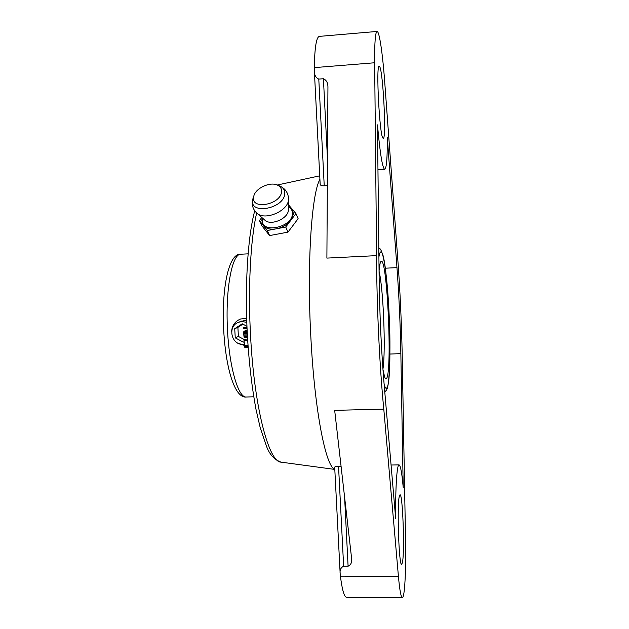 <?xml version="1.0" encoding="UTF-8"?>
<svg xmlns="http://www.w3.org/2000/svg" width="629" height="629" viewBox="0 0 629 629"><rect width="100%" height="100%" fill="white"/><g stroke="black" fill="none" stroke-linecap="round" stroke-linejoin="round"><path stroke-width="0.94" d="M383.792 409.117C379.594 366.841 376.629 304.2 376.598 255.633L374.648 62.766C374.53 42.568 375.332 32.126 377.054 31.45C379.373 31.033 382.699 54.157 384.728 82.132L397.135 250.586C400.123 288.813 401.892 328.071 402.442 368.366L405.524 539.084C406.122 569.795 404.777 597.872 402.332 597.55C400.988 597.314 399.682 590.214 398.409 576.243L383.792 409.117L334.675 410.36L351.619 558.505C352.106 562.271 350.935 564.842 348.089 566.202L344.566 496.588M382.975 138.144L383.258 138.301C386.513 139.599 383.226 72.539 379.696 66.595L379.201 66.092C375.772 64.197 379.617 136.572 382.975 138.144M402.442 562.515C404.817 551.389 402.725 493.356 400.013 494.803L399.391 495.99C396.813 503.798 398.888 566.58 401.672 564.402L402.442 562.515M396.97 267.639C399.022 295.646 400.319 324.32 400.854 353.663L403.213 487.506C401.939 472.984 400.563 465.444 399.085 464.886C396.938 464.273 395.334 487.271 395.704 518.854L384.201 385.247C381.308 350.785 379.617 314.555 379.122 276.571L377.471 124.88C380.042 153.578 382.463 168.391 384.759 169.311C386.576 168.14 387.417 157.462 387.275 137.287L396.97 267.639L385.318 268.198M334.801 469.258C325.932 467.119 314.642 411.445 310.86 337.278C306.779 263.362 311.63 193.48 319.917 179.359M334.699 467.174L334.691 467.143C334.942 466.639 336.224 466.348 338.536 466.27L341.083 466.223M377.054 31.45L319.328 36.38C316.356 37.166 314.681 47.576 314.303 67.625L314.327 70.534C314.241 74.882 315.727 77.737 318.785 79.097L323.416 78.735C326.514 80.111 328.024 83.028 327.937 87.502L326.891 258.102L376.598 255.633M320.177 184.423L320.185 184.494C320.515 185.437 321.867 185.87 324.234 185.799L327.363 185.61M247.055 328.652L243.376 328.794L243.321 327.575L246.993 327.245M247 327.434L243.321 327.575M247.512 337.734L245.106 337.521M245.074 331.184L245.027 330.319L247.126 330.241M247.496 337.435L244.335 337.553L243.627 334.093L243.997 331.286L247.166 331.106M248.148 347.57L244.854 347.578L243.997 340.611L246.12 339.149L247.59 339.102M247.166 331.161L243.997 331.286M247.181 331.42L243.824 331.546M247.221 332.285L243.682 332.419M247.26 333.126L243.635 333.268M247.307 333.952L243.627 334.093M247.362 334.966L243.682 335.108M247.409 335.965L243.785 336.106M247.456 336.735L243.966 336.861M247.488 337.278L244.186 337.403M247.677 340.478L243.997 340.611M247.991 345.297L244.327 345.431L237.644 343.009M248.054 346.272L244.437 346.398M248.109 346.98L244.634 347.106M248.141 347.46L244.854 347.578M348.089 566.202L343.638 566.21C340.832 567.555 339.676 570.055 340.163 573.711L340.407 576.164L398.409 576.243M402.332 597.55L346.54 597.283C344.236 597.047 342.192 590.002 340.407 576.164M246.749 320.696L244.508 320.554L240.019 321.718M244.249 344.346L243.454 344.401C231.126 345.439 227.03 325.83 238.839 322.182L242.118 321.545L246.804 322.378M246.953 326.294L242.244 323.793L234.719 328.692L235.262 337.859L243.321 342.152L244.068 341.673M234.719 328.692L237.88 327.387L238.415 336.436L244.988 339.927M235.262 337.859L238.415 336.436M242.888 324.132L237.88 327.387M231.606 331.813C231.928 325.61 234.939 321.333 240.648 318.982L246.678 318.345M253.573 197.215L253.912 195.682C255.948 188.134 269.668 181.742 277.004 184.918C280.219 186.247 281.737 188.488 281.548 191.656C281.014 204.535 251.238 210.33 253.573 197.215M288.428 206.281L292.218 209.182L293.499 214.033L290.346 220.952C287.052 224.718 282.736 227.273 277.42 228.602L275.549 228.956C270.305 229.616 266.358 228.642 263.708 226.023L262.914 225.017L261.806 220.126L262.309 217.933M261.806 217.492L259.407 220.582L262.914 225.017M263.708 226.023L267.27 230.521L275.549 228.956M277.42 228.602L285.739 227.03L290.346 220.952M291.376 219.592L295.945 213.569L292.218 209.182M291.392 208.207L288.444 204.747M267.27 230.521L269.605 235.568L261.75 225.622L259.407 220.582M269.605 235.568L287.988 232.125L285.739 227.03M287.988 232.125L298.115 218.688L295.945 213.569M281.124 462.158L280.959 462.134C269.165 462.37 254.643 409.731 250.712 338.599C247.795 289.733 250.421 239.901 256.663 212.972L257.049 213.31C265.021 220.96 288.334 210.841 288.491 199.66L288.522 198.646C288.161 192.765 285.283 188.574 279.889 186.09M400.854 353.663L389.925 354.033M327.528 159.931L323.416 78.735M324.234 185.799L318.785 79.097M314.303 67.625L374.648 62.766M343.638 566.21L338.536 466.27M240.49 254.234L240.333 254.25C229.247 253.597 221.872 285.44 223.523 326.435C225.261 367.438 234.656 398.55 246.254 397.009C238.077 397.905 228.87 365.936 227.328 326.585C225.685 287.241 232.266 254.297 240.49 254.234M379.051 270.297C379.617 264.573 380.341 261.546 381.221 261.239C387.22 258.024 392.331 369.71 386.67 378.344C385.577 380.301 384.35 377.604 383.006 370.237M384.122 384.319C385.215 388.203 386.206 389.257 387.094 387.495C393.557 376.645 387.731 249.249 380.789 251.875C380.081 252.032 379.46 253.707 378.91 256.907M379.059 271.201C383.407 288.648 385.884 351.328 382.927 369.144M277.334 185.052L279.504 185.932C283.207 187.458 284.961 190.044 284.756 193.693C284.182 208.569 249.855 215.197 252.575 200.061L253.259 197.475M264.715 220.048L264.998 220.299C270.989 226.031 288.239 218.546 288.373 210.157L288.507 199.377M262.765 218.342L262.529 219.631C260.147 233.933 292.045 227.942 292.469 213.876C292.634 210.77 291.29 208.443 288.42 206.886M277.263 185.02L319.736 175.829M334.809 469.415L280.959 462.134C274.228 459.634 269.393 454.303 266.468 446.134L260.194 427.626L256.003 409.4C252.087 388.533 249.273 364.851 247.551 338.363C244.532 287.807 247.645 236.756 254.745 210.809M391.073 465.02L399.085 464.886M377.958 169.744L384.759 169.311M327.961 87.997L327.937 87.502M320.185 184.494L314.335 70.621M340.163 573.64L334.691 467.143M351.619 558.505L351.595 558.08M253.746 396.797L246.254 397.009M384.343 375.67L382.967 369.624M379.059 270.887L379.963 264.636M386.788 389.382C389.209 387.433 391.057 351.202 389.147 315.066C387.558 278.513 383.666 248.29 378.807 248.046M384.791 392.079L386.418 390.129M248.117 253.841L240.632 254.226M238.839 322.182L241.961 320.963M253.912 195.682L252.347 200.965C251.797 205.872 253.369 209.984 257.049 213.31L264.707 220.04"/></g></svg>
